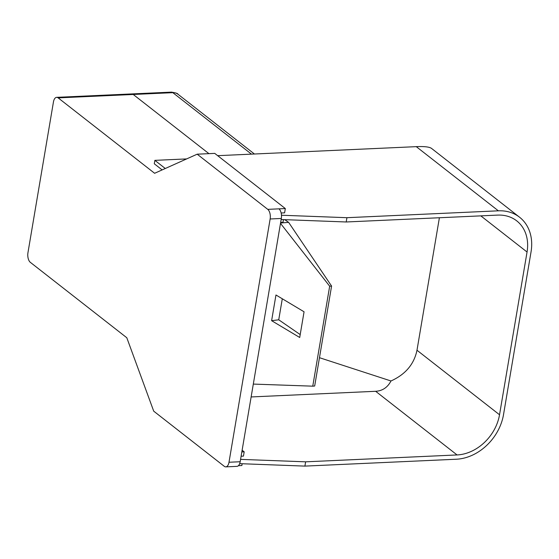 <?xml version="1.0" encoding="UTF-8"?>
<svg xmlns="http://www.w3.org/2000/svg" width="559" height="559" viewBox="0 0 559 559"><rect width="100%" height="100%" fill="white"/><g stroke="black" fill="none" stroke-linecap="round" stroke-linejoin="round"><path stroke-width="0.84" d="M283.462 219.617L283.015 222.265L280.66 222.37M242.124 450.219L244.185 451.826L243.458 456.109L241.111 456.221M244.185 451.826L241.837 451.938M197.18 154.186L267.761 209.359A7.393 3.71 87.4 0 1 270.144 218.981L228.994 462.244A7.393 3.71 87.4 0 1 225.787 466.87A7.393 3.71 87.4 0 1 224.299 466.332L153.711 411.158L126.802 337.748L30.333 262.339A7.393 3.71 87.4 0 1 27.95 252.724L53.447 101.962A7.393 3.71 87.4 0 1 56.655 97.343A7.393 3.71 87.4 0 1 58.15 97.881L154.619 173.283L197.18 154.186L214.747 153.39L285.328 208.563L284.608 212.846L281.149 213M285.328 208.563L278.941 208.849A7.393 3.71 87.4 0 1 281.324 218.471L240.174 461.741A7.393 3.71 87.4 0 1 236.974 466.36L225.787 466.87M242.173 463.739L241.865 465.535L238.413 465.689M165.282 168.497L154.871 160.356L154.291 163.787L162.131 169.915M56.655 97.343L171.34 92.13A7.393 3.71 87.4 0 1 172.836 92.668L133.224 94.471L208.933 153.648L133.224 94.471A7.393 3.71 -92.6 0 0 131.728 93.933A7.393 3.71 87.4 0 1 133.224 94.471L58.15 97.881M281.142 219.526L346.203 221.979L346.922 217.696L281.477 215.229M186.636 158.917L154.871 160.356M319.469 357.697L390.986 380.972C387.562 387.464 382.447 390.902 375.641 391.293L457.066 454.942L305.633 461.825L240.58 459.372M375.641 391.293L251.138 396.946M239.671 463.649L304.907 466.108L456.347 459.225A46.222 36.712 128 0 0 503.526 414.582L531.05 251.836A46.222 36.712 128 0 0 519.584 217.234L431.471 148.359C429.298 146.884 424.232 146.311 416.273 146.654L217.675 155.675M480.81 215.865L527.053 252.018A41.604 33.044 128 0 0 516.74 220.875A41.604 33.044 128 0 0 497.636 215.103L346.203 221.979M519.584 217.234A46.222 36.712 128 0 0 498.362 210.82L346.922 217.696M304.907 466.108L305.633 461.825M527.053 252.018L499.529 414.764A41.604 33.044 128 0 1 457.066 454.942M439.395 217.751L416.986 350.241C414.107 364.209 405.443 374.453 390.986 380.972M253.311 384.082L312.761 386.171L329.67 286.208L280.492 223.362M299.715 337.489L271.618 320.684L275.964 294.991L304.061 311.789L299.715 337.489M284.706 219.666L288.633 222.37L331.585 286.054L314.675 386.024L312.761 386.171M282.295 298.772L278.738 319.797L300.204 334.589M288.633 222.37L280.555 223.006M331.585 286.054L329.67 286.208M271.618 320.684L278.738 319.797M240.174 461.741L228.994 462.244M281.324 218.471L270.144 218.981M278.941 208.849L267.761 209.359M171.34 92.13C175.708 92.801 177.909 93.493 177.93 94.205A11.096 8.811 128 0 0 172.836 92.668L251.473 154.137M416.273 146.654L498.362 210.82M416.986 350.241L499.529 414.764M254.429 154.005L177.93 94.205"/></g></svg>

